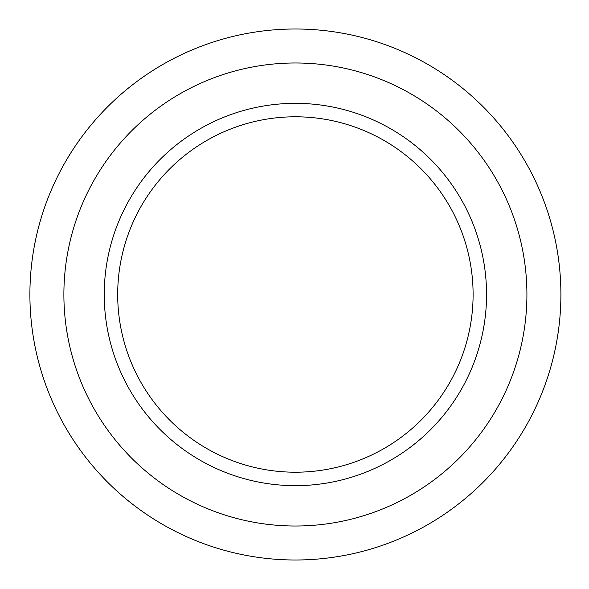 <?xml version="1.0" encoding="UTF-8"?>
<svg xmlns="http://www.w3.org/2000/svg" width="589" height="589" viewBox="0 0 589 589"><rect width="100%" height="100%" fill="white"/><g stroke="black" fill="none" stroke-linecap="round" stroke-linejoin="round"><path stroke-width="0.44" stroke-dasharray="2.94 2.21" d="M29.899 294.5A265.499 265.499 0 0 0 428.144 524.431A265.499 265.499 0 0 0 428.144 64.569A265.499 265.499 0 0 0 29.899 294.5M117.69 294.5A177.709 177.709 0 0 0 384.249 448.398A177.709 177.709 0 0 0 384.249 140.602A177.709 177.709 0 0 0 117.69 294.5M104.238 294.5A191.16 191.16 0 0 0 390.978 460.046A191.16 191.16 0 0 0 390.978 128.954A191.16 191.16 0 0 0 104.238 294.5M63.884 294.5A231.514 231.514 0 0 0 411.159 494.996A231.514 231.514 0 0 0 411.159 94.004A231.514 231.514 0 0 0 63.884 294.5"/><path stroke-width="0.88" d="M29.899 294.5A265.499 265.499 0 0 0 428.144 524.431A265.499 265.499 0 0 0 428.144 64.569A265.499 265.499 0 0 0 29.899 294.5M117.69 294.5A177.709 177.709 0 0 0 384.249 448.398A177.709 177.709 0 0 0 384.249 140.602A177.709 177.709 0 0 0 117.69 294.5M104.238 294.5A191.16 191.16 0 0 0 390.978 460.046A191.16 191.16 0 0 0 390.978 128.954A191.16 191.16 0 0 0 104.238 294.5M63.884 294.5A231.514 231.514 0 0 0 411.159 494.996A231.514 231.514 0 0 0 411.159 94.004A231.514 231.514 0 0 0 63.884 294.5"/></g></svg>
